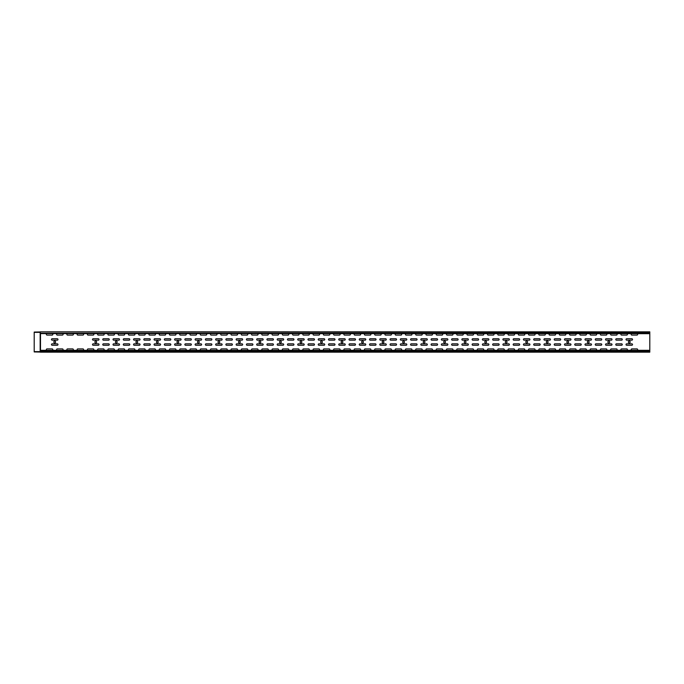 <?xml version="1.0" encoding="UTF-8"?>
<svg xmlns="http://www.w3.org/2000/svg" width="684" height="684" viewBox="0 0 684 684"><rect width="100%" height="100%" fill="white"/><g stroke="black" fill="none" stroke-linecap="round" stroke-linejoin="round"><path stroke-width="1.03" d="M375.319 340.17L370.241 340.17A0.71 0.71 0 0 1 369.531 339.461A0.71 0.71 0 0 1 370.241 338.751L375.319 338.751A0.71 0.71 0 0 1 376.029 339.461A0.71 0.71 0 0 1 375.319 340.17M365.059 340.17L359.981 340.17A0.71 0.71 0 0 1 359.271 339.461A0.71 0.71 0 0 1 359.981 338.751L365.059 338.751A0.71 0.71 0 0 1 365.769 339.461A0.71 0.71 0 0 1 365.059 340.17M324.019 340.17L318.941 340.17A0.71 0.71 0 0 1 318.231 339.461A0.71 0.71 0 0 1 318.941 338.751L324.019 338.751A0.71 0.71 0 0 1 324.729 339.461A0.71 0.71 0 0 1 324.019 340.17M313.759 340.17L308.681 340.17A0.71 0.71 0 0 1 307.971 339.461A0.71 0.71 0 0 1 308.681 338.751L313.759 338.751A0.71 0.71 0 0 1 314.469 339.461A0.71 0.71 0 0 1 313.759 340.17M303.499 340.17L298.421 340.17A0.71 0.71 0 0 1 297.711 339.461A0.71 0.71 0 0 1 298.421 338.751L303.499 338.751A0.71 0.71 0 0 1 304.209 339.461A0.71 0.71 0 0 1 303.499 340.17M293.239 340.17L288.161 340.17A0.71 0.71 0 0 1 287.451 339.461A0.71 0.71 0 0 1 288.161 338.751L293.239 338.751A0.71 0.71 0 0 1 293.949 339.461A0.71 0.71 0 0 1 293.239 340.17M282.979 340.17L277.901 340.17A0.71 0.71 0 0 1 277.191 339.461A0.71 0.71 0 0 1 277.901 338.751L282.979 338.751A0.71 0.71 0 0 1 283.689 339.461A0.71 0.71 0 0 1 282.979 340.17M252.199 340.17L247.121 340.17A0.71 0.71 0 0 1 246.411 339.461A0.71 0.71 0 0 1 247.121 338.751L252.199 338.751A0.71 0.71 0 0 1 252.909 339.461A0.71 0.71 0 0 1 252.199 340.17M241.939 340.17L236.861 340.17A0.71 0.71 0 0 1 236.151 339.461A0.71 0.71 0 0 1 236.861 338.751L241.939 338.751A0.71 0.71 0 0 1 242.649 339.461A0.71 0.71 0 0 1 241.939 340.17M231.679 340.17L226.601 340.17A0.71 0.71 0 0 1 225.891 339.461A0.71 0.71 0 0 1 226.601 338.751L231.679 338.751A0.71 0.71 0 0 1 232.389 339.461A0.71 0.71 0 0 1 231.679 340.17M221.419 340.17L216.341 340.17A0.71 0.71 0 0 1 215.631 339.461A0.71 0.71 0 0 1 216.341 338.751L221.419 338.751A0.71 0.71 0 0 1 222.129 339.461A0.71 0.71 0 0 1 221.419 340.17M211.159 340.17L206.081 340.17A0.71 0.71 0 0 1 205.371 339.461A0.71 0.71 0 0 1 206.081 338.751L211.159 338.751A0.71 0.71 0 0 1 211.869 339.461A0.71 0.71 0 0 1 211.159 340.17M354.799 340.17L349.721 340.17A0.71 0.71 0 0 1 349.011 339.461A0.71 0.71 0 0 1 349.721 338.751L354.799 338.751A0.71 0.71 0 0 1 355.509 339.461A0.71 0.71 0 0 1 354.799 340.17M580.519 340.17L575.441 340.17A0.71 0.71 0 0 1 574.731 339.461A0.71 0.71 0 0 1 575.441 338.751L580.519 338.751A0.71 0.71 0 0 1 581.229 339.461A0.71 0.71 0 0 1 580.519 340.17M272.719 340.17L267.641 340.17A0.71 0.71 0 0 1 266.931 339.461A0.71 0.71 0 0 1 267.641 338.751L272.719 338.751A0.71 0.71 0 0 1 273.429 339.461A0.71 0.71 0 0 1 272.719 340.17M262.459 340.17L257.381 340.17A0.71 0.71 0 0 1 256.671 339.461A0.71 0.71 0 0 1 257.381 338.751L262.459 338.751A0.71 0.71 0 0 1 263.169 339.461A0.71 0.71 0 0 1 262.459 340.17M200.899 340.17L195.821 340.17A0.71 0.71 0 0 1 195.111 339.461A0.71 0.71 0 0 1 195.821 338.751L200.899 338.751A0.71 0.71 0 0 1 201.609 339.461A0.71 0.71 0 0 1 200.899 340.17M190.639 340.17L185.561 340.17A0.71 0.71 0 0 1 184.851 339.461A0.71 0.71 0 0 1 185.561 338.751L190.639 338.751A0.71 0.71 0 0 1 191.349 339.461A0.71 0.71 0 0 1 190.639 340.17M180.379 340.17L175.301 340.17A0.71 0.71 0 0 1 174.591 339.461A0.71 0.71 0 0 1 175.301 338.751L180.379 338.751A0.71 0.71 0 0 1 181.089 339.461A0.71 0.71 0 0 1 180.379 340.17M170.119 340.17L165.041 340.17A0.71 0.71 0 0 1 164.331 339.461A0.71 0.71 0 0 1 165.041 338.751L170.119 338.751A0.71 0.71 0 0 1 170.829 339.461A0.71 0.71 0 0 1 170.119 340.17M159.859 340.17L154.781 340.17A0.71 0.71 0 0 1 154.071 339.461A0.71 0.71 0 0 1 154.781 338.751L159.859 338.751A0.71 0.71 0 0 1 160.569 339.461A0.71 0.71 0 0 1 159.859 340.17M149.599 340.17L144.521 340.17A0.71 0.71 0 0 1 143.811 339.461A0.71 0.71 0 0 1 144.521 338.751L149.599 338.751A0.71 0.71 0 0 1 150.309 339.461A0.71 0.71 0 0 1 149.599 340.17M601.039 340.17L595.961 340.17A0.71 0.71 0 0 1 595.251 339.461A0.71 0.71 0 0 1 595.961 338.751L601.039 338.751A0.71 0.71 0 0 1 601.749 339.461A0.71 0.71 0 0 1 601.039 340.17M590.779 340.17L585.701 340.17A0.71 0.71 0 0 1 584.991 339.461A0.71 0.71 0 0 1 585.701 338.751L590.779 338.751A0.71 0.71 0 0 1 591.489 339.461A0.71 0.71 0 0 1 590.779 340.17M595.961 345.249L601.039 345.249A0.71 0.71 0 0 0 601.749 344.539A0.71 0.71 0 0 0 601.039 343.83L595.961 343.83A0.71 0.71 0 0 0 595.251 344.539A0.71 0.71 0 0 0 595.961 345.249M585.701 345.249L590.779 345.249A0.71 0.71 0 0 0 591.489 344.539A0.71 0.71 0 0 0 590.779 343.83L585.701 343.83A0.71 0.71 0 0 0 584.991 344.539A0.71 0.71 0 0 0 585.701 345.249M344.539 340.17L339.461 340.17A0.71 0.71 0 0 1 338.751 339.461A0.71 0.71 0 0 1 339.461 338.751L344.539 338.751A0.71 0.71 0 0 1 345.249 339.461A0.71 0.71 0 0 1 344.539 340.17M334.279 340.17L329.201 340.17A0.71 0.71 0 0 1 328.491 339.461A0.71 0.71 0 0 1 329.201 338.751L334.279 338.751A0.71 0.71 0 0 1 334.989 339.461A0.71 0.71 0 0 1 334.279 340.17M606.221 338.751L611.299 338.751A0.71 0.71 0 0 1 612.009 339.461A0.71 0.71 0 0 1 611.299 340.17L606.221 340.17A0.71 0.71 0 0 1 605.511 339.461A0.71 0.71 0 0 1 606.221 338.751M611.299 343.83L606.221 343.83A0.71 0.71 0 0 0 605.511 344.539A0.71 0.71 0 0 0 606.221 345.249L611.299 345.249A0.71 0.71 0 0 0 612.009 344.539A0.71 0.71 0 0 0 611.299 343.83M631.819 340.17L626.741 340.17A0.71 0.71 0 0 1 626.031 339.461A0.71 0.71 0 0 1 626.741 338.751L631.819 338.751A0.71 0.71 0 0 1 632.529 339.461A0.71 0.71 0 0 1 631.819 340.17M626.741 345.249L631.819 345.249A0.71 0.71 0 0 0 632.529 344.539A0.71 0.71 0 0 0 631.819 343.83L626.741 343.83A0.71 0.71 0 0 0 626.031 344.539A0.71 0.71 0 0 0 626.741 345.249M477.919 340.17L472.841 340.17A0.71 0.71 0 0 1 472.131 339.461A0.71 0.71 0 0 1 472.841 338.751L477.919 338.751A0.71 0.71 0 0 1 478.629 339.461A0.71 0.71 0 0 1 477.919 340.17M467.659 340.17L462.581 340.17A0.71 0.71 0 0 1 461.871 339.461A0.71 0.71 0 0 1 462.581 338.751L467.659 338.751A0.71 0.71 0 0 1 468.369 339.461A0.71 0.71 0 0 1 467.659 340.17M457.399 340.17L452.321 340.17A0.71 0.71 0 0 1 451.611 339.461A0.71 0.71 0 0 1 452.321 338.751L457.399 338.751A0.71 0.71 0 0 1 458.109 339.461A0.71 0.71 0 0 1 457.399 340.17M447.139 340.17L442.061 340.17A0.71 0.71 0 0 1 441.351 339.461A0.71 0.71 0 0 1 442.061 338.751L447.139 338.751A0.71 0.71 0 0 1 447.849 339.461A0.71 0.71 0 0 1 447.139 340.17M436.879 340.17L431.801 340.17A0.71 0.71 0 0 1 431.091 339.461A0.71 0.71 0 0 1 431.801 338.751L436.879 338.751A0.71 0.71 0 0 1 437.589 339.461A0.71 0.71 0 0 1 436.879 340.17M426.619 340.17L421.541 340.17A0.71 0.71 0 0 1 420.831 339.461A0.71 0.71 0 0 1 421.541 338.751L426.619 338.751A0.71 0.71 0 0 1 427.329 339.461A0.71 0.71 0 0 1 426.619 340.17M416.359 338.751A0.71 0.71 0 0 1 417.069 339.461A0.71 0.71 0 0 1 416.359 340.17L411.281 340.17A0.71 0.71 0 0 1 410.571 339.461A0.71 0.71 0 0 1 411.281 338.751L416.359 338.751M621.559 340.17L616.481 340.17A0.71 0.71 0 0 1 615.771 339.461A0.71 0.71 0 0 1 616.481 338.751L621.559 338.751A0.71 0.71 0 0 1 622.269 339.461A0.71 0.71 0 0 1 621.559 340.17M616.481 345.249L621.559 345.249A0.71 0.71 0 0 0 622.269 344.539A0.71 0.71 0 0 0 621.559 343.83L616.481 343.83A0.71 0.71 0 0 0 615.771 344.539A0.71 0.71 0 0 0 616.481 345.249M570.259 340.17L565.181 340.17A0.71 0.71 0 0 1 564.471 339.461A0.71 0.71 0 0 1 565.181 338.751L570.259 338.751A0.71 0.71 0 0 1 570.969 339.461A0.71 0.71 0 0 1 570.259 340.17M559.999 340.17L554.921 340.17A0.71 0.71 0 0 1 554.211 339.461A0.71 0.71 0 0 1 554.921 338.751L559.999 338.751A0.71 0.71 0 0 1 560.709 339.461A0.71 0.71 0 0 1 559.999 340.17M549.739 340.17L544.661 340.17A0.71 0.71 0 0 1 543.951 339.461A0.71 0.71 0 0 1 544.661 338.751L549.739 338.751A0.71 0.71 0 0 1 550.449 339.461A0.71 0.71 0 0 1 549.739 340.17M539.479 340.17L534.401 340.17A0.71 0.71 0 0 1 533.691 339.461A0.71 0.71 0 0 1 534.401 338.751L539.479 338.751A0.71 0.71 0 0 1 540.189 339.461A0.71 0.71 0 0 1 539.479 340.17M529.219 340.17L524.141 340.17A0.71 0.71 0 0 1 523.431 339.461A0.71 0.71 0 0 1 524.141 338.751L529.219 338.751A0.71 0.71 0 0 1 529.929 339.461A0.71 0.71 0 0 1 529.219 340.17M139.339 340.17L134.261 340.17A0.71 0.71 0 0 1 133.551 339.461A0.71 0.71 0 0 1 134.261 338.751L139.339 338.751A0.71 0.71 0 0 1 140.049 339.461A0.71 0.71 0 0 1 139.339 340.17M129.079 340.17L124.001 340.17A0.71 0.71 0 0 1 123.291 339.461A0.71 0.71 0 0 1 124.001 338.751L129.079 338.751A0.71 0.71 0 0 1 129.789 339.461A0.71 0.71 0 0 1 129.079 340.17M118.819 340.17L113.741 340.17A0.71 0.71 0 0 1 113.031 339.461A0.71 0.71 0 0 1 113.741 338.751L118.819 338.751A0.71 0.71 0 0 1 119.529 339.461A0.71 0.71 0 0 1 118.819 340.17M518.959 340.17L513.881 340.17A0.71 0.71 0 0 1 513.171 339.461A0.71 0.71 0 0 1 513.881 338.751L518.959 338.751A0.71 0.71 0 0 1 519.669 339.461A0.71 0.71 0 0 1 518.959 340.17M508.699 340.17L503.621 340.17A0.71 0.71 0 0 1 502.911 339.461A0.71 0.71 0 0 1 503.621 338.751L508.699 338.751A0.71 0.71 0 0 1 509.409 339.461A0.71 0.71 0 0 1 508.699 340.17M498.439 340.17L493.361 340.17A0.71 0.71 0 0 1 492.651 339.461A0.71 0.71 0 0 1 493.361 338.751L498.439 338.751A0.71 0.71 0 0 1 499.149 339.461A0.71 0.71 0 0 1 498.439 340.17M483.101 338.751L488.179 338.751A0.71 0.71 0 0 1 488.889 339.461A0.71 0.71 0 0 1 488.179 340.17L483.101 340.17A0.71 0.71 0 0 1 482.391 339.461A0.71 0.71 0 0 1 483.101 338.751M406.099 340.17L401.021 340.17A0.71 0.71 0 0 1 400.311 339.461A0.71 0.71 0 0 1 401.021 338.751L406.099 338.751A0.71 0.71 0 0 1 406.809 339.461A0.71 0.71 0 0 1 406.099 340.17M395.839 340.17L390.761 340.17A0.71 0.71 0 0 1 390.051 339.461A0.71 0.71 0 0 1 390.761 338.751L395.839 338.751A0.71 0.71 0 0 1 396.549 339.461A0.71 0.71 0 0 1 395.839 340.17M385.579 340.17L380.501 340.17A0.71 0.71 0 0 1 379.791 339.461A0.71 0.71 0 0 1 380.501 338.751L385.579 338.751A0.71 0.71 0 0 1 386.289 339.461A0.71 0.71 0 0 1 385.579 340.17M108.559 340.17L103.481 340.17A0.71 0.71 0 0 1 102.771 339.461A0.71 0.71 0 0 1 103.481 338.751L108.559 338.751A0.71 0.71 0 0 1 109.269 339.461A0.71 0.71 0 0 1 108.559 340.17M98.299 340.17L93.221 340.17A0.71 0.71 0 0 1 92.511 339.461A0.71 0.71 0 0 1 93.221 338.751L98.299 338.751A0.71 0.71 0 0 1 99.009 339.461A0.71 0.71 0 0 1 98.299 340.17M57.259 340.17L52.181 340.17A0.71 0.71 0 0 1 51.471 339.461A0.71 0.71 0 0 1 52.181 338.751L57.259 338.751A0.71 0.71 0 0 1 57.969 339.461A0.71 0.71 0 0 1 57.259 340.17M339.461 345.249L344.539 345.249A0.71 0.71 0 0 0 345.249 344.539A0.71 0.71 0 0 0 344.539 343.83L339.461 343.83A0.71 0.71 0 0 0 338.751 344.539A0.71 0.71 0 0 0 339.461 345.249M329.201 345.249A0.71 0.71 0 0 1 328.491 344.539A0.71 0.71 0 0 1 329.201 343.83L334.279 343.83A0.71 0.71 0 0 1 334.989 344.539A0.71 0.71 0 0 1 334.279 345.249L329.201 345.249M318.941 345.249L324.019 345.249A0.71 0.71 0 0 0 324.729 344.539A0.71 0.71 0 0 0 324.019 343.83L318.941 343.83A0.71 0.71 0 0 0 318.231 344.539A0.71 0.71 0 0 0 318.941 345.249M308.681 345.249L313.759 345.249A0.71 0.71 0 0 0 314.469 344.539A0.71 0.71 0 0 0 313.759 343.83L308.681 343.83A0.71 0.71 0 0 0 307.971 344.539A0.71 0.71 0 0 0 308.681 345.249M575.441 345.249A0.71 0.71 0 0 1 574.731 344.539A0.71 0.71 0 0 1 575.441 343.83L580.519 343.83A0.71 0.71 0 0 1 581.229 344.539A0.71 0.71 0 0 1 580.519 345.249L575.441 345.249M565.181 345.249L570.259 345.249A0.71 0.71 0 0 0 570.969 344.539A0.71 0.71 0 0 0 570.259 343.83L565.181 343.83A0.71 0.71 0 0 0 564.471 344.539A0.71 0.71 0 0 0 565.181 345.249M554.921 345.249L559.999 345.249A0.71 0.71 0 0 0 560.709 344.539A0.71 0.71 0 0 0 559.999 343.83L554.921 343.83A0.71 0.71 0 0 0 554.211 344.539A0.71 0.71 0 0 0 554.921 345.249M544.661 345.249L549.739 345.249A0.71 0.71 0 0 0 550.449 344.539A0.71 0.71 0 0 0 549.739 343.83L544.661 343.83A0.71 0.71 0 0 0 543.951 344.539A0.71 0.71 0 0 0 544.661 345.249M534.401 345.249L539.479 345.249A0.71 0.71 0 0 0 540.189 344.539A0.71 0.71 0 0 0 539.479 343.83L534.401 343.83A0.71 0.71 0 0 0 533.691 344.539A0.71 0.71 0 0 0 534.401 345.249M524.141 345.249L529.219 345.249A0.71 0.71 0 0 0 529.929 344.539A0.71 0.71 0 0 0 529.219 343.83L524.141 343.83A0.71 0.71 0 0 0 523.431 344.539A0.71 0.71 0 0 0 524.141 345.249M513.881 345.249L518.959 345.249A0.71 0.71 0 0 0 519.669 344.539A0.71 0.71 0 0 0 518.959 343.83L513.881 343.83A0.71 0.71 0 0 0 513.171 344.539A0.71 0.71 0 0 0 513.881 345.249M503.621 345.249L508.699 345.249A0.71 0.71 0 0 0 509.409 344.539A0.71 0.71 0 0 0 508.699 343.83L503.621 343.83A0.71 0.71 0 0 0 502.911 344.539A0.71 0.71 0 0 0 503.621 345.249M493.361 345.249L498.439 345.249A0.71 0.71 0 0 0 499.149 344.539A0.71 0.71 0 0 0 498.439 343.83L493.361 343.83A0.71 0.71 0 0 0 492.651 344.539A0.71 0.71 0 0 0 493.361 345.249M483.101 345.249L488.179 345.249A0.71 0.71 0 0 0 488.889 344.539A0.71 0.71 0 0 0 488.179 343.83L483.101 343.83A0.71 0.71 0 0 0 482.391 344.539A0.71 0.71 0 0 0 483.101 345.249M472.841 345.249L477.919 345.249A0.71 0.71 0 0 0 478.629 344.539A0.71 0.71 0 0 0 477.919 343.83L472.841 343.83A0.71 0.71 0 0 0 472.131 344.539A0.71 0.71 0 0 0 472.841 345.249M442.061 345.249L447.139 345.249A0.71 0.71 0 0 0 447.849 344.539A0.71 0.71 0 0 0 447.139 343.83L442.061 343.83A0.71 0.71 0 0 0 441.351 344.539A0.71 0.71 0 0 0 442.061 345.249M431.801 345.249L436.879 345.249A0.71 0.71 0 0 0 437.589 344.539A0.71 0.71 0 0 0 436.879 343.83L431.801 343.83A0.71 0.71 0 0 0 431.091 344.539A0.71 0.71 0 0 0 431.801 345.249M421.541 345.249L426.619 345.249A0.71 0.71 0 0 0 427.329 344.539A0.71 0.71 0 0 0 426.619 343.83L421.541 343.83A0.71 0.71 0 0 0 420.831 344.539A0.71 0.71 0 0 0 421.541 345.249M411.281 345.249L416.359 345.249A0.71 0.71 0 0 0 417.069 344.539A0.71 0.71 0 0 0 416.359 343.83L411.281 343.83A0.71 0.71 0 0 0 410.571 344.539A0.71 0.71 0 0 0 411.281 345.249M401.021 345.249L406.099 345.249A0.71 0.71 0 0 0 406.809 344.539A0.71 0.71 0 0 0 406.099 343.83L401.021 343.83A0.71 0.71 0 0 0 400.311 344.539A0.71 0.71 0 0 0 401.021 345.249M390.761 345.249L395.839 345.249A0.71 0.71 0 0 0 396.549 344.539A0.71 0.71 0 0 0 395.839 343.83L390.761 343.83A0.71 0.71 0 0 0 390.051 344.539A0.71 0.71 0 0 0 390.761 345.249M380.501 345.249L385.579 345.249A0.71 0.71 0 0 0 386.289 344.539A0.71 0.71 0 0 0 385.579 343.83L380.501 343.83A0.71 0.71 0 0 0 379.791 344.539A0.71 0.71 0 0 0 380.501 345.249M370.241 345.249L375.319 345.249A0.71 0.71 0 0 0 376.029 344.539A0.71 0.71 0 0 0 375.319 343.83L370.241 343.83A0.71 0.71 0 0 0 369.531 344.539A0.71 0.71 0 0 0 370.241 345.249M298.421 345.249L303.499 345.249A0.71 0.71 0 0 0 304.209 344.539A0.71 0.71 0 0 0 303.499 343.83L298.421 343.83A0.71 0.71 0 0 0 297.711 344.539A0.71 0.71 0 0 0 298.421 345.249M288.161 345.249L293.239 345.249A0.71 0.71 0 0 0 293.949 344.539A0.71 0.71 0 0 0 293.239 343.83L288.161 343.83A0.71 0.71 0 0 0 287.451 344.539A0.71 0.71 0 0 0 288.161 345.249M277.901 345.249L282.979 345.249A0.71 0.71 0 0 0 283.689 344.539A0.71 0.71 0 0 0 282.979 343.83L277.901 343.83A0.71 0.71 0 0 0 277.191 344.539A0.71 0.71 0 0 0 277.901 345.249M247.121 345.249L252.199 345.249A0.71 0.71 0 0 0 252.909 344.539A0.71 0.71 0 0 0 252.199 343.83L247.121 343.83A0.71 0.71 0 0 0 246.411 344.539A0.71 0.71 0 0 0 247.121 345.249M236.861 345.249L241.939 345.249A0.71 0.71 0 0 0 242.649 344.539A0.71 0.71 0 0 0 241.939 343.83L236.861 343.83A0.71 0.71 0 0 0 236.151 344.539A0.71 0.71 0 0 0 236.861 345.249M226.601 345.249L231.679 345.249A0.71 0.71 0 0 0 232.389 344.539A0.71 0.71 0 0 0 231.679 343.83L226.601 343.83A0.71 0.71 0 0 0 225.891 344.539A0.71 0.71 0 0 0 226.601 345.249M216.341 345.249L221.419 345.249A0.71 0.71 0 0 0 222.129 344.539A0.71 0.71 0 0 0 221.419 343.83L216.341 343.83A0.71 0.71 0 0 0 215.631 344.539A0.71 0.71 0 0 0 216.341 345.249M206.081 345.249L211.159 345.249A0.71 0.71 0 0 0 211.869 344.539A0.71 0.71 0 0 0 211.159 343.83L206.081 343.83A0.71 0.71 0 0 0 205.371 344.539A0.71 0.71 0 0 0 206.081 345.249M175.301 345.249L180.379 345.249A0.71 0.71 0 0 0 181.089 344.539A0.71 0.71 0 0 0 180.379 343.83L175.301 343.83A0.71 0.71 0 0 0 174.591 344.539A0.71 0.71 0 0 0 175.301 345.249M165.041 345.249L170.119 345.249A0.71 0.71 0 0 0 170.829 344.539A0.71 0.71 0 0 0 170.119 343.83L165.041 343.83A0.71 0.71 0 0 0 164.331 344.539A0.71 0.71 0 0 0 165.041 345.249M154.781 345.249L159.859 345.249A0.71 0.71 0 0 0 160.569 344.539A0.71 0.71 0 0 0 159.859 343.83L154.781 343.83A0.71 0.71 0 0 0 154.071 344.539A0.71 0.71 0 0 0 154.781 345.249M144.521 345.249L149.599 345.249A0.71 0.71 0 0 0 150.309 344.539A0.71 0.71 0 0 0 149.599 343.83L144.521 343.83A0.71 0.71 0 0 0 143.811 344.539A0.71 0.71 0 0 0 144.521 345.249M134.261 345.249L139.339 345.249A0.71 0.71 0 0 0 140.049 344.539A0.71 0.71 0 0 0 139.339 343.83L134.261 343.83A0.71 0.71 0 0 0 133.551 344.539A0.71 0.71 0 0 0 134.261 345.249M52.181 345.249A0.71 0.71 0 0 1 51.471 344.539A0.71 0.71 0 0 1 52.181 343.83L57.259 343.83A0.71 0.71 0 0 1 57.969 344.539A0.71 0.71 0 0 1 57.259 345.249L52.181 345.249M124.001 345.249L129.079 345.249A0.71 0.71 0 0 0 129.789 344.539A0.71 0.71 0 0 0 129.079 343.83L124.001 343.83A0.71 0.71 0 0 0 123.291 344.539A0.71 0.71 0 0 0 124.001 345.249M113.741 345.249L118.819 345.249A0.71 0.71 0 0 0 119.529 344.539A0.71 0.71 0 0 0 118.819 343.83L113.741 343.83A0.71 0.71 0 0 0 113.031 344.539A0.71 0.71 0 0 0 113.741 345.249M103.481 345.249A0.71 0.71 0 0 1 102.771 344.539A0.71 0.71 0 0 1 103.481 343.83L108.559 343.83A0.71 0.71 0 0 1 109.269 344.539A0.71 0.71 0 0 1 108.559 345.249L103.481 345.249M93.221 345.249A0.71 0.71 0 0 1 92.511 344.539A0.71 0.71 0 0 1 93.221 343.83L98.299 343.83A0.71 0.71 0 0 1 99.009 344.539A0.71 0.71 0 0 1 98.299 345.249L93.221 345.249M195.821 345.249L200.899 345.249A0.71 0.71 0 0 0 201.609 344.539A0.71 0.71 0 0 0 200.899 343.83L195.821 343.83A0.71 0.71 0 0 0 195.111 344.539A0.71 0.71 0 0 0 195.821 345.249M185.561 345.249L190.639 345.249A0.71 0.71 0 0 0 191.349 344.539A0.71 0.71 0 0 0 190.639 343.83L185.561 343.83A0.71 0.71 0 0 0 184.851 344.539A0.71 0.71 0 0 0 185.561 345.249M267.641 345.249L272.719 345.249A0.71 0.71 0 0 0 273.429 344.539A0.71 0.71 0 0 0 272.719 343.83L267.641 343.83A0.71 0.71 0 0 0 266.931 344.539A0.71 0.71 0 0 0 267.641 345.249M257.381 345.249A0.71 0.71 0 0 1 256.671 344.539A0.71 0.71 0 0 1 257.381 343.83L262.459 343.83A0.71 0.71 0 0 1 263.169 344.539A0.71 0.71 0 0 1 262.459 345.249L257.381 345.249M359.981 345.249L365.059 345.249A0.71 0.71 0 0 0 365.769 344.539A0.71 0.71 0 0 0 365.059 343.83L359.981 343.83A0.71 0.71 0 0 0 359.271 344.539A0.71 0.71 0 0 0 359.981 345.249M349.721 345.249L354.799 345.249A0.71 0.71 0 0 0 355.509 344.539A0.71 0.71 0 0 0 354.799 343.83L349.721 343.83A0.71 0.71 0 0 0 349.011 344.539A0.71 0.71 0 0 0 349.721 345.249M462.581 345.249L467.659 345.249A0.71 0.71 0 0 0 468.369 344.539A0.71 0.71 0 0 0 467.659 343.83L462.581 343.83A0.71 0.71 0 0 0 461.871 344.539A0.71 0.71 0 0 0 462.581 345.249M452.321 345.249L457.399 345.249A0.71 0.71 0 0 0 458.109 344.539A0.71 0.71 0 0 0 457.399 343.83L452.321 343.83A0.71 0.71 0 0 0 451.611 344.539A0.71 0.71 0 0 0 452.321 345.249M53.805 342A0.915 0.915 0 0 1 55.173 341.205A0.915 0.915 0 0 1 55.173 342.795A0.915 0.915 0 0 1 53.805 342M402.645 342A0.915 0.915 0 0 1 404.013 341.205A0.915 0.915 0 0 1 404.013 342.795A0.915 0.915 0 0 1 402.645 342M382.125 342A0.915 0.915 0 0 1 383.493 341.205A0.915 0.915 0 0 1 383.493 342.795A0.915 0.915 0 0 1 382.125 342M361.605 342A0.915 0.915 0 0 1 362.973 341.205A0.915 0.915 0 0 1 362.973 342.795A0.915 0.915 0 0 1 361.605 342M628.365 342A0.915 0.915 0 0 1 629.733 341.205A0.915 0.915 0 0 1 629.733 342.795A0.915 0.915 0 0 1 628.365 342M607.845 342A0.915 0.915 0 0 1 609.213 341.205A0.915 0.915 0 0 1 609.213 342.795A0.915 0.915 0 0 1 607.845 342M587.325 342A0.915 0.915 0 0 1 588.693 341.205A0.915 0.915 0 0 1 588.693 342.795A0.915 0.915 0 0 1 587.325 342M464.205 342A0.915 0.915 0 0 1 465.573 341.205A0.915 0.915 0 0 1 465.573 342.795A0.915 0.915 0 0 1 464.205 342M443.685 342A0.915 0.915 0 0 1 445.053 341.205A0.915 0.915 0 0 1 445.053 342.795A0.915 0.915 0 0 1 443.685 342M423.165 342A0.915 0.915 0 0 1 424.533 341.205A0.915 0.915 0 0 1 424.533 342.795A0.915 0.915 0 0 1 423.165 342M566.805 342A0.915 0.915 0 0 1 568.173 341.205A0.915 0.915 0 0 1 568.173 342.795A0.915 0.915 0 0 1 566.805 342M546.285 342A0.915 0.915 0 0 1 547.653 341.205A0.915 0.915 0 0 1 547.653 342.795A0.915 0.915 0 0 1 546.285 342M525.765 342A0.915 0.915 0 0 1 527.133 341.205A0.915 0.915 0 0 1 527.133 342.795A0.915 0.915 0 0 1 525.765 342M505.245 342A0.915 0.915 0 0 1 506.613 341.205A0.915 0.915 0 0 1 506.613 342.795A0.915 0.915 0 0 1 505.245 342M484.725 342A0.915 0.915 0 0 1 486.093 341.205A0.915 0.915 0 0 1 486.093 342.795A0.915 0.915 0 0 1 484.725 342M341.085 342A0.915 0.915 0 0 1 342.453 341.205A0.915 0.915 0 0 1 342.453 342.795A0.915 0.915 0 0 1 341.085 342M320.565 342A0.915 0.915 0 0 1 321.933 341.205A0.915 0.915 0 0 1 321.933 342.795A0.915 0.915 0 0 1 320.565 342M300.045 342A0.915 0.915 0 0 1 301.413 341.205A0.915 0.915 0 0 1 301.413 342.795A0.915 0.915 0 0 1 300.045 342M279.525 342A0.915 0.915 0 0 1 280.893 341.205A0.915 0.915 0 0 1 280.893 342.795A0.915 0.915 0 0 1 279.525 342M259.005 342A0.915 0.915 0 0 1 260.373 341.205A0.915 0.915 0 0 1 260.373 342.795A0.915 0.915 0 0 1 259.005 342M238.485 342A0.915 0.915 0 0 1 239.853 341.205A0.915 0.915 0 0 1 239.853 342.795A0.915 0.915 0 0 1 238.485 342M217.965 342A0.915 0.915 0 0 1 219.333 341.205A0.915 0.915 0 0 1 219.333 342.795A0.915 0.915 0 0 1 217.965 342M197.445 342A0.915 0.915 0 0 1 198.813 341.205A0.915 0.915 0 0 1 198.813 342.795A0.915 0.915 0 0 1 197.445 342M176.925 342A0.915 0.915 0 0 1 178.293 341.205A0.915 0.915 0 0 1 178.293 342.795A0.915 0.915 0 0 1 176.925 342M156.405 342A0.915 0.915 0 0 1 157.773 341.205A0.915 0.915 0 0 1 157.773 342.795A0.915 0.915 0 0 1 156.405 342M135.885 342A0.915 0.915 0 0 1 137.253 341.205A0.915 0.915 0 0 1 137.253 342.795A0.915 0.915 0 0 1 135.885 342M115.365 342A0.915 0.915 0 0 1 116.733 341.205A0.915 0.915 0 0 1 116.733 342.795A0.915 0.915 0 0 1 115.365 342M94.845 342A0.915 0.915 0 0 1 96.213 341.205A0.915 0.915 0 0 1 96.213 342.795A0.915 0.915 0 0 1 94.845 342M370.189 333.672A0.71 0.71 0 0 1 370.899 334.382A0.71 0.71 0 0 1 370.189 335.092L365.111 335.092A0.71 0.71 0 0 1 364.401 334.382A0.71 0.71 0 0 1 365.111 333.672M359.929 333.672A0.71 0.71 0 0 1 360.639 334.382A0.71 0.71 0 0 1 359.929 335.092L354.851 335.092A0.71 0.71 0 0 1 354.141 334.382A0.71 0.71 0 0 1 354.851 333.672M349.669 333.672A0.71 0.71 0 0 1 350.379 334.382A0.71 0.71 0 0 1 349.669 335.092L344.591 335.092A0.71 0.71 0 0 1 343.881 334.382A0.71 0.71 0 0 1 344.591 333.672M339.409 333.672A0.71 0.71 0 0 1 340.119 334.382A0.71 0.71 0 0 1 339.409 335.092L334.331 335.092A0.71 0.71 0 0 1 333.621 334.382A0.71 0.71 0 0 1 334.331 333.672M329.149 333.672A0.71 0.71 0 0 1 329.859 334.382A0.71 0.71 0 0 1 329.149 335.092L324.071 335.092A0.71 0.71 0 0 1 323.361 334.382A0.71 0.71 0 0 1 324.071 333.672M318.889 333.672A0.71 0.71 0 0 1 319.599 334.382A0.71 0.71 0 0 1 318.889 335.092L313.811 335.092A0.71 0.71 0 0 1 313.101 334.382A0.71 0.71 0 0 1 313.811 333.672M277.849 333.672A0.71 0.71 0 0 1 278.559 334.382A0.71 0.71 0 0 1 277.849 335.092L272.771 335.092A0.71 0.71 0 0 1 272.061 334.382A0.71 0.71 0 0 1 272.771 333.672M267.589 333.672A0.71 0.71 0 0 1 268.299 334.382A0.71 0.71 0 0 1 267.589 335.092L262.511 335.092A0.71 0.71 0 0 1 261.801 334.382A0.71 0.71 0 0 1 262.511 333.672M257.329 333.672A0.71 0.71 0 0 1 258.039 334.382A0.71 0.71 0 0 1 257.329 335.092L252.251 335.092A0.71 0.71 0 0 1 251.541 334.382A0.71 0.71 0 0 1 252.251 333.672M247.069 333.672A0.71 0.71 0 0 1 247.779 334.382A0.71 0.71 0 0 1 247.069 335.092L241.991 335.092A0.71 0.71 0 0 1 241.281 334.382A0.71 0.71 0 0 1 241.991 333.672M236.809 333.672A0.71 0.71 0 0 1 237.519 334.382A0.71 0.71 0 0 1 236.809 335.092L231.731 335.092A0.71 0.71 0 0 1 231.021 334.382A0.71 0.71 0 0 1 231.731 333.672M206.029 333.672A0.71 0.71 0 0 1 206.739 334.382A0.71 0.71 0 0 1 206.029 335.092L200.951 335.092A0.71 0.71 0 0 1 200.241 334.382A0.71 0.71 0 0 1 200.951 333.672M195.769 333.672A0.71 0.71 0 0 1 196.479 334.382A0.71 0.71 0 0 1 195.769 335.092L190.691 335.092A0.71 0.71 0 0 1 189.981 334.382A0.71 0.71 0 0 1 190.691 333.672M185.509 333.672A0.71 0.71 0 0 1 186.219 334.382A0.71 0.71 0 0 1 185.509 335.092L180.431 335.092A0.71 0.71 0 0 1 179.721 334.382A0.71 0.71 0 0 1 180.431 333.672M175.249 333.672A0.71 0.71 0 0 1 175.959 334.382A0.71 0.71 0 0 1 175.249 335.092L170.171 335.092A0.71 0.71 0 0 1 169.461 334.382A0.71 0.71 0 0 1 170.171 333.672M164.989 333.672A0.71 0.71 0 0 1 165.699 334.382A0.71 0.71 0 0 1 164.989 335.092L159.911 335.092A0.71 0.71 0 0 1 159.201 334.382A0.71 0.71 0 0 1 159.911 333.672M226.549 333.672A0.71 0.71 0 0 1 227.259 334.382A0.71 0.71 0 0 1 226.549 335.092L221.471 335.092A0.71 0.71 0 0 1 220.761 334.382A0.71 0.71 0 0 1 221.471 333.672M216.289 333.672A0.71 0.71 0 0 1 216.999 334.382A0.71 0.71 0 0 1 216.289 335.092L211.211 335.092A0.71 0.71 0 0 1 210.501 334.382A0.71 0.71 0 0 1 211.211 333.672M308.629 333.672A0.71 0.71 0 0 1 309.339 334.382A0.71 0.71 0 0 1 308.629 335.092L303.551 335.092A0.71 0.71 0 0 1 302.841 334.382A0.71 0.71 0 0 1 303.551 333.672M298.369 333.672A0.71 0.71 0 0 1 299.079 334.382A0.71 0.71 0 0 1 298.369 335.092L293.291 335.092A0.71 0.71 0 0 1 292.581 334.382A0.71 0.71 0 0 1 293.291 333.672M288.109 333.672A0.71 0.71 0 0 1 288.819 334.382A0.71 0.71 0 0 1 288.109 335.092L283.031 335.092A0.71 0.71 0 0 1 282.321 334.382A0.71 0.71 0 0 1 283.031 333.672M483.049 333.672A0.71 0.71 0 0 1 483.759 334.382A0.71 0.71 0 0 1 483.049 335.092L477.971 335.092A0.71 0.71 0 0 1 477.261 334.382A0.71 0.71 0 0 1 477.971 333.672M472.789 333.672A0.71 0.71 0 0 1 473.499 334.382A0.71 0.71 0 0 1 472.789 335.092L467.711 335.092A0.71 0.71 0 0 1 467.001 334.382A0.71 0.71 0 0 1 467.711 333.672M462.529 333.672A0.71 0.71 0 0 1 463.239 334.382A0.71 0.71 0 0 1 462.529 335.092L457.451 335.092A0.71 0.71 0 0 1 456.741 334.382A0.71 0.71 0 0 1 457.451 333.672M493.309 333.672A0.71 0.71 0 0 1 494.019 334.382A0.71 0.71 0 0 1 493.309 335.092L488.231 335.092A0.71 0.71 0 0 1 487.521 334.382A0.71 0.71 0 0 1 488.231 333.672M565.129 333.672A0.71 0.71 0 0 1 565.839 334.382A0.71 0.71 0 0 1 565.129 335.092L560.051 335.092A0.71 0.71 0 0 1 559.341 334.382A0.71 0.71 0 0 1 560.051 333.672M554.869 333.672A0.71 0.71 0 0 1 555.579 334.382A0.71 0.71 0 0 1 554.869 335.092L549.791 335.092A0.71 0.71 0 0 1 549.081 334.382A0.71 0.71 0 0 1 549.791 333.672M544.609 333.672A0.71 0.71 0 0 1 545.319 334.382A0.71 0.71 0 0 1 544.609 335.092L539.531 335.092A0.71 0.71 0 0 1 538.821 334.382A0.71 0.71 0 0 1 539.531 333.672M534.349 333.672A0.71 0.71 0 0 1 535.059 334.382A0.71 0.71 0 0 1 534.349 335.092L529.271 335.092A0.71 0.71 0 0 1 528.561 334.382A0.71 0.71 0 0 1 529.271 333.672M524.089 333.672A0.71 0.71 0 0 1 524.799 334.382A0.71 0.71 0 0 1 524.089 335.092L519.011 335.092A0.71 0.71 0 0 1 518.301 334.382A0.71 0.71 0 0 1 519.011 333.672M513.829 333.672A0.71 0.71 0 0 1 514.539 334.382A0.71 0.71 0 0 1 513.829 335.092L508.751 335.092A0.71 0.71 0 0 1 508.041 334.382A0.71 0.71 0 0 1 508.751 333.672M503.569 333.672A0.71 0.71 0 0 1 504.279 334.382A0.71 0.71 0 0 1 503.569 335.092L498.491 335.092A0.71 0.71 0 0 1 497.781 334.382A0.71 0.71 0 0 1 498.491 333.672M452.269 333.672A0.71 0.71 0 0 1 452.979 334.382A0.71 0.71 0 0 1 452.269 335.092L447.191 335.092A0.71 0.71 0 0 1 446.481 334.382A0.71 0.71 0 0 1 447.191 333.672M595.909 333.672A0.71 0.71 0 0 1 596.619 334.382A0.71 0.71 0 0 1 595.909 335.092L590.831 335.092A0.71 0.71 0 0 1 590.121 334.382A0.71 0.71 0 0 1 590.831 333.672M606.169 333.672A0.71 0.71 0 0 1 606.879 334.382A0.71 0.71 0 0 1 606.169 335.092L601.091 335.092A0.71 0.71 0 0 1 600.381 334.382A0.71 0.71 0 0 1 601.091 333.672M585.649 333.672A0.71 0.71 0 0 1 586.359 334.382A0.71 0.71 0 0 1 585.649 335.092L580.571 335.092A0.71 0.71 0 0 1 579.861 334.382A0.71 0.71 0 0 1 580.571 333.672M575.389 333.672A0.71 0.71 0 0 1 576.099 334.382A0.71 0.71 0 0 1 575.389 335.092L570.311 335.092A0.71 0.71 0 0 1 569.601 334.382A0.71 0.71 0 0 1 570.311 333.672M626.689 333.672A0.71 0.71 0 0 1 627.399 334.382A0.71 0.71 0 0 1 626.689 335.092L621.611 335.092A0.71 0.71 0 0 1 620.901 334.382A0.71 0.71 0 0 1 621.611 333.672M616.429 333.672A0.71 0.71 0 0 1 617.139 334.382A0.71 0.71 0 0 1 616.429 335.092L611.351 335.092A0.71 0.71 0 0 1 610.641 334.382A0.71 0.71 0 0 1 611.351 333.672M442.009 333.672A0.71 0.71 0 0 1 442.719 334.382A0.71 0.71 0 0 1 442.009 335.092L436.931 335.092A0.71 0.71 0 0 1 436.221 334.382A0.71 0.71 0 0 1 436.931 333.672M636.949 333.672A0.71 0.71 0 0 1 637.659 334.382A0.71 0.71 0 0 1 636.949 335.092L631.871 335.092A0.71 0.71 0 0 1 631.161 334.382A0.71 0.71 0 0 1 631.871 333.672M154.729 333.672A0.71 0.71 0 0 1 155.439 334.382A0.71 0.71 0 0 1 154.729 335.092L149.651 335.092A0.71 0.71 0 0 1 148.941 334.382A0.71 0.71 0 0 1 149.651 333.672M144.469 333.672A0.71 0.71 0 0 1 145.179 334.382A0.71 0.71 0 0 1 144.469 335.092L139.391 335.092A0.71 0.71 0 0 1 138.681 334.382A0.71 0.71 0 0 1 139.391 333.672M134.209 333.672A0.71 0.71 0 0 1 134.919 334.382A0.71 0.71 0 0 1 134.209 335.092L129.131 335.092A0.71 0.71 0 0 1 128.421 334.382A0.71 0.71 0 0 1 129.131 333.672M123.949 333.672A0.71 0.71 0 0 1 124.659 334.382A0.71 0.71 0 0 1 123.949 335.092L118.871 335.092A0.71 0.71 0 0 1 118.161 334.382A0.71 0.71 0 0 1 118.871 333.672M431.749 333.672A0.71 0.71 0 0 1 432.459 334.382A0.71 0.71 0 0 1 431.749 335.092L426.671 335.092A0.71 0.71 0 0 1 425.961 334.382A0.71 0.71 0 0 1 426.671 333.672M421.489 333.672A0.71 0.71 0 0 1 422.199 334.382A0.71 0.71 0 0 1 421.489 335.092L416.411 335.092A0.71 0.71 0 0 1 415.701 334.382A0.71 0.71 0 0 1 416.411 333.672M411.229 333.672A0.71 0.71 0 0 1 411.939 334.382A0.71 0.71 0 0 1 411.229 335.092L406.151 335.092A0.71 0.71 0 0 1 405.441 334.382A0.71 0.71 0 0 1 406.151 333.672M400.969 333.672A0.71 0.71 0 0 1 401.679 334.382A0.71 0.71 0 0 1 400.969 335.092L395.891 335.092A0.71 0.71 0 0 1 395.181 334.382A0.71 0.71 0 0 1 395.891 333.672M390.709 333.672A0.71 0.71 0 0 1 391.419 334.382A0.71 0.71 0 0 1 390.709 335.092L385.631 335.092A0.71 0.71 0 0 1 384.921 334.382A0.71 0.71 0 0 1 385.631 333.672M380.449 333.672A0.71 0.71 0 0 1 381.159 334.382A0.71 0.71 0 0 1 380.449 335.092L375.371 335.092A0.71 0.71 0 0 1 374.661 334.382A0.71 0.71 0 0 1 375.371 333.672M113.689 333.672A0.71 0.71 0 0 1 114.399 334.382A0.71 0.71 0 0 1 113.689 335.092L108.611 335.092A0.71 0.71 0 0 1 107.901 334.382A0.71 0.71 0 0 1 108.611 333.672M103.429 333.672A0.71 0.71 0 0 1 104.139 334.382A0.71 0.71 0 0 1 103.429 335.092L98.351 335.092A0.71 0.71 0 0 1 97.641 334.382A0.71 0.71 0 0 1 98.351 333.672M93.169 333.672A0.71 0.71 0 0 1 93.879 334.382A0.71 0.71 0 0 1 93.169 335.092L88.091 335.092A0.71 0.71 0 0 1 87.381 334.382A0.71 0.71 0 0 1 88.091 333.672M82.909 333.672A0.71 0.71 0 0 1 83.619 334.382A0.71 0.71 0 0 1 82.909 335.092L77.831 335.092A0.71 0.71 0 0 1 77.121 334.382A0.71 0.71 0 0 1 77.831 333.672M72.649 333.672A0.71 0.71 0 0 1 73.359 334.382A0.71 0.71 0 0 1 72.649 335.092L67.571 335.092A0.71 0.71 0 0 1 66.861 334.382A0.71 0.71 0 0 1 67.571 333.672M62.389 333.672A0.71 0.71 0 0 1 63.099 334.382A0.71 0.71 0 0 1 62.389 335.092L57.311 335.092A0.71 0.71 0 0 1 56.601 334.382A0.71 0.71 0 0 1 57.311 333.672M52.129 333.672A0.71 0.71 0 0 1 52.839 334.382A0.71 0.71 0 0 1 52.129 335.092L47.051 335.092A0.71 0.71 0 0 1 46.341 334.382A0.71 0.71 0 0 1 47.051 333.672M631.871 350.328A0.71 0.71 0 0 1 631.161 349.618A0.71 0.71 0 0 1 631.871 348.908L636.949 348.908A0.71 0.71 0 0 1 637.659 349.618A0.71 0.71 0 0 1 636.949 350.328M241.991 350.328A0.71 0.71 0 0 1 241.281 349.618A0.71 0.71 0 0 1 241.991 348.908L247.069 348.908A0.71 0.71 0 0 1 247.779 349.618A0.71 0.71 0 0 1 247.069 350.328M365.111 350.328A0.71 0.71 0 0 1 364.401 349.618A0.71 0.71 0 0 1 365.111 348.908L370.189 348.908A0.71 0.71 0 0 1 370.899 349.618A0.71 0.71 0 0 1 370.189 350.328M354.851 350.328A0.71 0.71 0 0 1 354.141 349.618A0.71 0.71 0 0 1 354.851 348.908L359.929 348.908A0.71 0.71 0 0 1 360.639 349.618A0.71 0.71 0 0 1 359.929 350.328M344.591 350.328A0.71 0.71 0 0 1 343.881 349.618A0.71 0.71 0 0 1 344.591 348.908L349.669 348.908A0.71 0.71 0 0 1 350.379 349.618A0.71 0.71 0 0 1 349.669 350.328M467.711 350.328A0.71 0.71 0 0 1 467.001 349.618A0.71 0.71 0 0 1 467.711 348.908L472.789 348.908A0.71 0.71 0 0 1 473.499 349.618A0.71 0.71 0 0 1 472.789 350.328M457.451 350.328A0.71 0.71 0 0 1 456.741 349.618A0.71 0.71 0 0 1 457.451 348.908L462.529 348.908A0.71 0.71 0 0 1 463.239 349.618A0.71 0.71 0 0 1 462.529 350.328M447.191 350.328A0.71 0.71 0 0 1 446.481 349.618A0.71 0.71 0 0 1 447.191 348.908L452.269 348.908A0.71 0.71 0 0 1 452.979 349.618A0.71 0.71 0 0 1 452.269 350.328M436.931 350.328A0.71 0.71 0 0 1 436.221 349.618A0.71 0.71 0 0 1 436.931 348.908L442.009 348.908A0.71 0.71 0 0 1 442.719 349.618A0.71 0.71 0 0 1 442.009 350.328M426.671 350.328A0.71 0.71 0 0 1 425.961 349.618A0.71 0.71 0 0 1 426.671 348.908L431.749 348.908A0.71 0.71 0 0 1 432.459 349.618A0.71 0.71 0 0 1 431.749 350.328M416.411 350.328A0.71 0.71 0 0 1 415.701 349.618A0.71 0.71 0 0 1 416.411 348.908L421.489 348.908A0.71 0.71 0 0 1 422.199 349.618A0.71 0.71 0 0 1 421.489 350.328M406.151 350.328A0.71 0.71 0 0 1 405.441 349.618A0.71 0.71 0 0 1 406.151 348.908L411.229 348.908A0.71 0.71 0 0 1 411.939 349.618A0.71 0.71 0 0 1 411.229 350.328M395.891 350.328A0.71 0.71 0 0 1 395.181 349.618A0.71 0.71 0 0 1 395.891 348.908L400.969 348.908A0.71 0.71 0 0 1 401.679 349.618A0.71 0.71 0 0 1 400.969 350.328M385.631 350.328A0.71 0.71 0 0 1 384.921 349.618A0.71 0.71 0 0 1 385.631 348.908L390.709 348.908A0.71 0.71 0 0 1 391.419 349.618A0.71 0.71 0 0 1 390.709 350.328M375.371 350.328A0.71 0.71 0 0 1 374.661 349.618A0.71 0.71 0 0 1 375.371 348.908L380.449 348.908A0.71 0.71 0 0 1 381.159 349.618A0.71 0.71 0 0 1 380.449 350.328M334.331 350.328A0.71 0.71 0 0 1 333.621 349.618A0.71 0.71 0 0 1 334.331 348.908L339.409 348.908A0.71 0.71 0 0 1 340.119 349.618A0.71 0.71 0 0 1 339.409 350.328M324.071 350.328A0.71 0.71 0 0 1 323.361 349.618A0.71 0.71 0 0 1 324.071 348.908L329.149 348.908A0.71 0.71 0 0 1 329.859 349.618A0.71 0.71 0 0 1 329.149 350.328M313.811 350.328A0.71 0.71 0 0 1 313.101 349.618A0.71 0.71 0 0 1 313.811 348.908L318.889 348.908A0.71 0.71 0 0 1 319.599 349.618A0.71 0.71 0 0 1 318.889 350.328M303.551 350.328A0.71 0.71 0 0 1 302.841 349.618A0.71 0.71 0 0 1 303.551 348.908L308.629 348.908A0.71 0.71 0 0 1 309.339 349.618A0.71 0.71 0 0 1 308.629 350.328M293.291 350.328A0.71 0.71 0 0 1 292.581 349.618A0.71 0.71 0 0 1 293.291 348.908L298.369 348.908A0.71 0.71 0 0 1 299.079 349.618A0.71 0.71 0 0 1 298.369 350.328M283.031 350.328A0.71 0.71 0 0 1 282.321 349.618A0.71 0.71 0 0 1 283.031 348.908L288.109 348.908A0.71 0.71 0 0 1 288.819 349.618A0.71 0.71 0 0 1 288.109 350.328M272.771 350.328A0.71 0.71 0 0 1 272.061 349.618A0.71 0.71 0 0 1 272.771 348.908L277.849 348.908A0.71 0.71 0 0 1 278.559 349.618A0.71 0.71 0 0 1 277.849 350.328M262.511 350.328A0.71 0.71 0 0 1 261.801 349.618A0.71 0.71 0 0 1 262.511 348.908L267.589 348.908A0.71 0.71 0 0 1 268.299 349.618A0.71 0.71 0 0 1 267.589 350.328M257.329 350.328A0.71 0.71 0 0 0 258.039 349.618A0.71 0.71 0 0 0 257.329 348.908L252.251 348.908A0.71 0.71 0 0 0 251.541 349.618A0.71 0.71 0 0 0 252.251 350.328M621.611 350.328A0.71 0.71 0 0 1 620.901 349.618A0.71 0.71 0 0 1 621.611 348.908L626.689 348.908A0.71 0.71 0 0 1 627.399 349.618A0.71 0.71 0 0 1 626.689 350.328M611.351 350.328A0.71 0.71 0 0 1 610.641 349.618A0.71 0.71 0 0 1 611.351 348.908L616.429 348.908A0.71 0.71 0 0 1 617.139 349.618A0.71 0.71 0 0 1 616.429 350.328M601.091 350.328A0.71 0.71 0 0 1 600.381 349.618A0.71 0.71 0 0 1 601.091 348.908L606.169 348.908A0.71 0.71 0 0 1 606.879 349.618A0.71 0.71 0 0 1 606.169 350.328M590.831 350.328A0.71 0.71 0 0 1 590.121 349.618A0.71 0.71 0 0 1 590.831 348.908L595.909 348.908A0.71 0.71 0 0 1 596.619 349.618A0.71 0.71 0 0 1 595.909 350.328M580.571 350.328A0.71 0.71 0 0 1 579.861 349.618A0.71 0.71 0 0 1 580.571 348.908L585.649 348.908A0.71 0.71 0 0 1 586.359 349.618A0.71 0.71 0 0 1 585.649 350.328M570.311 350.328A0.71 0.71 0 0 1 569.601 349.618A0.71 0.71 0 0 1 570.311 348.908L575.389 348.908A0.71 0.71 0 0 1 576.099 349.618A0.71 0.71 0 0 1 575.389 350.328M560.051 350.328A0.71 0.71 0 0 1 559.341 349.618A0.71 0.71 0 0 1 560.051 348.908L565.129 348.908A0.71 0.71 0 0 1 565.839 349.618A0.71 0.71 0 0 1 565.129 350.328M549.791 350.328A0.71 0.71 0 0 1 549.081 349.618A0.71 0.71 0 0 1 549.791 348.908L554.869 348.908A0.71 0.71 0 0 1 555.579 349.618A0.71 0.71 0 0 1 554.869 350.328M539.531 350.328A0.71 0.71 0 0 1 538.821 349.618A0.71 0.71 0 0 1 539.531 348.908L544.609 348.908A0.71 0.71 0 0 1 545.319 349.618A0.71 0.71 0 0 1 544.609 350.328M529.271 350.328A0.71 0.71 0 0 1 528.561 349.618A0.71 0.71 0 0 1 529.271 348.908L534.349 348.908A0.71 0.71 0 0 1 535.059 349.618A0.71 0.71 0 0 1 534.349 350.328M519.011 350.328A0.71 0.71 0 0 1 518.301 349.618A0.71 0.71 0 0 1 519.011 348.908L524.089 348.908A0.71 0.71 0 0 1 524.799 349.618A0.71 0.71 0 0 1 524.089 350.328M508.751 350.328A0.71 0.71 0 0 1 508.041 349.618A0.71 0.71 0 0 1 508.751 348.908L513.829 348.908A0.71 0.71 0 0 1 514.539 349.618A0.71 0.71 0 0 1 513.829 350.328M498.491 350.328A0.71 0.71 0 0 1 497.781 349.618A0.71 0.71 0 0 1 498.491 348.908L503.569 348.908A0.71 0.71 0 0 1 504.279 349.618A0.71 0.71 0 0 1 503.569 350.328M488.231 350.328A0.71 0.71 0 0 1 487.521 349.618A0.71 0.71 0 0 1 488.231 348.908L493.309 348.908A0.71 0.71 0 0 1 494.019 349.618A0.71 0.71 0 0 1 493.309 350.328M477.971 350.328A0.71 0.71 0 0 1 477.261 349.618A0.71 0.71 0 0 1 477.971 348.908L483.049 348.908A0.71 0.71 0 0 1 483.759 349.618A0.71 0.71 0 0 1 483.049 350.328M231.731 350.328A0.71 0.71 0 0 1 231.021 349.618A0.71 0.71 0 0 1 231.731 348.908L236.809 348.908A0.71 0.71 0 0 1 237.519 349.618A0.71 0.71 0 0 1 236.809 350.328M221.471 350.328A0.71 0.71 0 0 1 220.761 349.618A0.71 0.71 0 0 1 221.471 348.908L226.549 348.908A0.71 0.71 0 0 1 227.259 349.618A0.71 0.71 0 0 1 226.549 350.328M211.211 350.328A0.71 0.71 0 0 1 210.501 349.618A0.71 0.71 0 0 1 211.211 348.908L216.289 348.908A0.71 0.71 0 0 1 216.999 349.618A0.71 0.71 0 0 1 216.289 350.328M200.951 350.328A0.71 0.71 0 0 1 200.241 349.618A0.71 0.71 0 0 1 200.951 348.908L206.029 348.908A0.71 0.71 0 0 1 206.739 349.618A0.71 0.71 0 0 1 206.029 350.328M190.691 350.328A0.71 0.71 0 0 1 189.981 349.618A0.71 0.71 0 0 1 190.691 348.908L195.769 348.908A0.71 0.71 0 0 1 196.479 349.618A0.71 0.71 0 0 1 195.769 350.328M180.431 350.328A0.71 0.71 0 0 1 179.721 349.618A0.71 0.71 0 0 1 180.431 348.908L185.509 348.908A0.71 0.71 0 0 1 186.219 349.618A0.71 0.71 0 0 1 185.509 350.328M170.171 350.328A0.71 0.71 0 0 1 169.461 349.618A0.71 0.71 0 0 1 170.171 348.908L175.249 348.908A0.71 0.71 0 0 1 175.959 349.618A0.71 0.71 0 0 1 175.249 350.328M159.911 350.328A0.71 0.71 0 0 1 159.201 349.618A0.71 0.71 0 0 1 159.911 348.908L164.989 348.908A0.71 0.71 0 0 1 165.699 349.618A0.71 0.71 0 0 1 164.989 350.328M149.651 350.328A0.71 0.71 0 0 1 148.941 349.618A0.71 0.71 0 0 1 149.651 348.908L154.729 348.908A0.71 0.71 0 0 1 155.439 349.618A0.71 0.71 0 0 1 154.729 350.328M139.391 350.328A0.71 0.71 0 0 1 138.681 349.618A0.71 0.71 0 0 1 139.391 348.908L144.469 348.908A0.71 0.71 0 0 1 145.179 349.618A0.71 0.71 0 0 1 144.469 350.328M129.131 350.328A0.71 0.71 0 0 1 128.421 349.618A0.71 0.71 0 0 1 129.131 348.908L134.209 348.908A0.71 0.71 0 0 1 134.919 349.618A0.71 0.71 0 0 1 134.209 350.328M118.871 350.328A0.71 0.71 0 0 1 118.161 349.618A0.71 0.71 0 0 1 118.871 348.908L123.949 348.908A0.71 0.71 0 0 1 124.659 349.618A0.71 0.71 0 0 1 123.949 350.328M108.611 350.328A0.71 0.71 0 0 1 107.901 349.618A0.71 0.71 0 0 1 108.611 348.908L113.689 348.908A0.71 0.71 0 0 1 114.399 349.618A0.71 0.71 0 0 1 113.689 350.328M98.351 350.328A0.71 0.71 0 0 1 97.641 349.618A0.71 0.71 0 0 1 98.351 348.908L103.429 348.908A0.71 0.71 0 0 1 104.139 349.618A0.71 0.71 0 0 1 103.429 350.328M57.311 350.328A0.71 0.71 0 0 1 56.601 349.618A0.71 0.71 0 0 1 57.311 348.908L62.389 348.908A0.71 0.71 0 0 1 63.099 349.618A0.71 0.71 0 0 1 62.389 350.328M47.051 350.328A0.71 0.71 0 0 1 46.341 349.618A0.71 0.71 0 0 1 47.051 348.908L52.129 348.908A0.71 0.71 0 0 1 52.839 349.618A0.71 0.71 0 0 1 52.129 350.328M88.091 350.328A0.71 0.71 0 0 1 87.381 349.618A0.71 0.71 0 0 1 88.091 348.908L93.169 348.908A0.71 0.71 0 0 1 93.879 349.618A0.71 0.71 0 0 1 93.169 350.328M77.831 350.328A0.71 0.71 0 0 1 77.121 349.618A0.71 0.71 0 0 1 77.831 348.908L82.909 348.908A0.71 0.71 0 0 1 83.619 349.618A0.71 0.71 0 0 1 82.909 350.328M67.571 350.328A0.71 0.71 0 0 1 66.861 349.618A0.71 0.71 0 0 1 67.571 348.908L72.649 348.908A0.71 0.71 0 0 1 73.359 349.618A0.71 0.71 0 0 1 72.649 350.328M631.657 352.174L637.163 352.174L631.657 352.174M134.423 352.174L128.917 352.174L134.423 352.174M124.163 352.174L118.657 352.174L124.163 352.174M108.397 352.174L113.903 352.174L108.397 352.174M103.643 352.174L98.137 352.174L103.643 352.174M93.383 352.174L87.877 352.174L93.383 352.174M83.123 352.174L77.617 352.174L83.123 352.174M72.863 352.174L67.357 352.174L72.863 352.174M62.603 352.174L57.097 352.174L62.603 352.174M52.343 352.174L46.837 352.174L52.343 352.174M139.177 352.174L144.683 352.174L139.177 352.174M165.203 352.174L159.697 352.174L165.203 352.174M149.437 352.174L154.943 352.174L149.437 352.174M175.463 352.174L169.957 352.174L175.463 352.174M298.583 352.174L293.077 352.174L298.583 352.174M288.323 352.174L282.817 352.174L288.323 352.174M278.063 352.174L272.557 352.174L278.063 352.174M267.803 352.174L262.297 352.174L267.803 352.174M257.543 352.174L252.037 352.174L257.543 352.174M247.283 352.174L241.777 352.174L247.283 352.174M226.763 352.174L221.257 352.174L226.763 352.174M237.023 352.174L231.517 352.174L237.023 352.174M216.503 352.174L210.997 352.174L216.503 352.174M206.243 352.174L200.737 352.174L206.243 352.174M195.983 352.174L190.477 352.174L195.983 352.174M488.017 352.174L493.523 352.174L488.017 352.174M375.157 352.174L380.663 352.174L375.157 352.174M401.183 352.174L395.677 352.174L401.183 352.174M385.417 352.174L390.923 352.174L385.417 352.174M411.443 352.174L405.937 352.174L411.443 352.174M431.963 352.174L426.457 352.174L431.963 352.174M421.703 352.174L416.197 352.174L421.703 352.174M442.223 352.174L436.717 352.174L442.223 352.174M185.723 352.174L180.217 352.174L185.723 352.174M370.403 352.174L364.897 352.174L370.403 352.174M360.143 352.174L354.637 352.174L360.143 352.174M349.883 352.174L344.377 352.174L349.883 352.174M339.623 352.174L334.117 352.174L339.623 352.174M329.363 352.174L323.857 352.174L329.363 352.174M319.103 352.174L313.597 352.174L319.103 352.174M303.337 352.174L308.843 352.174L303.337 352.174M452.483 352.174L446.977 352.174L452.483 352.174M473.003 352.174L467.497 352.174L473.003 352.174M462.743 352.174L457.237 352.174L462.743 352.174M626.903 352.174L621.397 352.174L626.903 352.174M616.643 352.174L611.137 352.174L616.643 352.174M606.383 352.174L600.877 352.174L606.383 352.174M596.123 352.174L590.617 352.174L596.123 352.174M585.863 352.174L580.357 352.174L585.863 352.174M575.603 352.174L570.097 352.174L575.603 352.174M565.343 352.174L559.837 352.174L565.343 352.174M555.083 352.174L549.577 352.174L555.083 352.174M544.823 352.174L539.317 352.174L544.823 352.174M534.563 352.174L529.057 352.174L534.563 352.174M514.043 352.174L508.537 352.174L514.043 352.174M503.783 352.174L498.277 352.174L503.783 352.174M518.797 352.174L524.303 352.174L518.797 352.174M483.263 352.174L477.757 352.174L483.263 352.174M52.343 331.826L46.837 331.826L52.343 331.826M62.603 331.826L57.097 331.826L62.603 331.826M103.643 331.826L98.137 331.826L103.643 331.826M93.383 331.826L87.877 331.826L93.383 331.826M83.123 331.826L77.617 331.826L83.123 331.826M67.357 331.826L72.863 331.826L67.357 331.826M637.163 331.826L631.657 331.826L637.163 331.826M626.903 331.826L621.397 331.826L626.903 331.826M616.643 331.826L611.137 331.826L616.643 331.826M606.383 331.826L600.877 331.826L606.383 331.826M596.123 331.826L590.617 331.826L596.123 331.826M585.863 331.826L580.357 331.826L585.863 331.826M575.603 331.826L570.097 331.826L575.603 331.826M565.343 331.826L559.837 331.826L565.343 331.826M555.083 331.826L549.577 331.826L555.083 331.826M544.823 331.826L539.317 331.826L544.823 331.826M493.523 331.826L488.017 331.826L493.523 331.826M524.303 331.826L518.797 331.826L524.303 331.826M514.043 331.826L508.537 331.826L514.043 331.826M498.277 331.826L503.783 331.826L498.277 331.826M534.563 331.826L529.057 331.826L534.563 331.826M483.263 331.826L477.757 331.826L483.263 331.826M473.003 331.826L467.497 331.826L473.003 331.826M462.743 331.826L457.237 331.826L462.743 331.826M452.483 331.826L446.977 331.826L452.483 331.826M442.223 331.826L436.717 331.826L442.223 331.826M411.443 331.826L405.937 331.826L411.443 331.826M431.963 331.826L426.457 331.826L431.963 331.826M416.197 331.826L421.703 331.826L416.197 331.826M401.183 331.826L395.677 331.826L401.183 331.826M390.923 331.826L385.417 331.826L390.923 331.826M380.663 331.826L375.157 331.826L380.663 331.826M370.403 331.826L364.897 331.826L370.403 331.826M360.143 331.826L354.637 331.826L360.143 331.826M349.883 331.826L344.377 331.826L349.883 331.826M339.623 331.826L334.117 331.826L339.623 331.826M267.803 331.826L262.297 331.826L267.803 331.826M257.543 331.826L252.037 331.826L257.543 331.826M195.983 331.826L190.477 331.826L195.983 331.826M185.723 331.826L180.217 331.826L185.723 331.826M175.463 331.826L169.957 331.826L175.463 331.826M113.903 331.826L108.397 331.826L113.903 331.826M329.363 331.826L323.857 331.826L329.363 331.826M319.103 331.826L313.597 331.826L319.103 331.826M308.843 331.826L303.337 331.826L308.843 331.826M298.583 331.826L293.077 331.826L298.583 331.826M288.323 331.826L282.817 331.826L288.323 331.826M278.063 331.826L272.557 331.826L278.063 331.826M247.283 331.826L241.777 331.826L247.283 331.826M226.763 331.826L221.257 331.826L226.763 331.826M237.023 331.826L231.517 331.826L237.023 331.826M216.503 331.826L210.997 331.826L216.503 331.826M200.737 331.826L206.243 331.826L200.737 331.826M165.203 331.826L159.697 331.826L165.203 331.826M144.683 331.826L139.177 331.826L144.683 331.826M154.943 331.826L149.437 331.826L154.943 331.826M134.423 331.826L128.917 331.826L134.423 331.826M118.657 331.826L124.163 331.826L118.657 331.826M40.296 350.328L649.8 350.328L649.8 352.157L40.296 352.157L40.296 350.328L649.8 350.388L649.8 333.612L40.296 333.612L649.8 333.672L649.8 331.843L40.296 331.843L649.8 332.27M40.296 352.055L34.2 351.935L40.296 351.627M34.2 351.815L34.2 332.065L40.296 331.945M34.2 332.185L40.296 332.142M40.296 332.27L40.296 333.672M34.2 351.627L40.159 351.627L40.159 332.373L34.2 332.373M40.382 350.328L40.382 333.672L40.382 350.328M40.493 350.328L40.493 333.672M40.296 333.245L649.8 333.245M40.296 351.73L649.8 351.73M40.296 350.755L649.8 350.755"/></g></svg>
